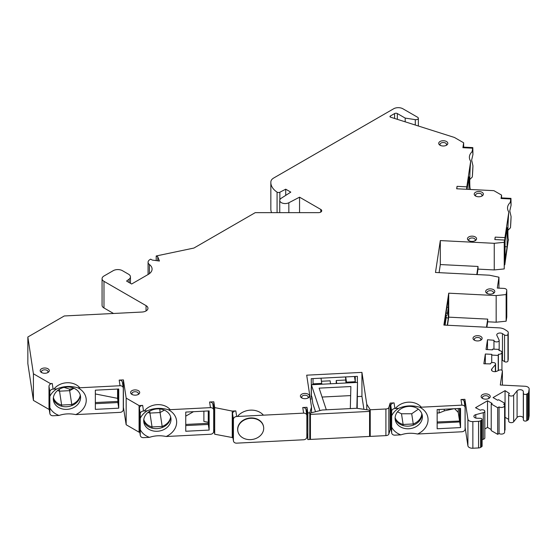 <?xml version="1.0" encoding="UTF-8"?>
<svg xmlns="http://www.w3.org/2000/svg" width="557" height="557" viewBox="0 0 557 557"><rect width="100%" height="100%" fill="white"/><g stroke="black" fill="none" stroke-linecap="round" stroke-linejoin="round"><path stroke-width="0.84" d="M481.478 196.266A3.258 1.88 0 0 0 482.049 195.201A3.258 1.88 0 0 0 481.095 193.871A3.258 1.88 180 0 0 476.486 193.871A3.258 1.88 180 0 0 475.525 195.201A3.258 1.88 180 0 0 476.096 196.266M475.56 196.001A4.567 2.639 0 0 0 482.021 196.001A4.567 2.639 0 0 0 482.021 192.269A4.567 2.639 0 0 0 475.56 192.269A4.567 2.639 0 0 0 475.56 196.001L475.56 196.001M504.628 430.317L505.053 430.074L505.053 403.442L498.599 399.71L497.673 400.246L493.063 397.58L505.053 390.659L505.053 403.442L503.674 404.243A3.258 1.88 180 0 1 504.628 405.573A3.258 1.88 180 0 1 502.616 407.313A3.258 1.88 180 0 1 499.058 406.902L497.673 407.703L491.218 403.971L492.137 403.442L487.528 400.775L475.532 407.703L480.378 410.231A2.611 1.504 180 0 1 483.218 409.903A2.611 1.504 180 0 1 484.834 411.296A2.611 1.504 180 0 1 483.302 412.667L475.796 414.645A3.258 1.88 0 0 0 473.889 416.358A3.258 1.88 0 0 0 477.057 418.237L480.204 418.293A1.956 1.128 180 0 1 482.104 419.421A1.956 1.128 180 0 1 481.533 420.222L480.573 420.772A3.258 1.88 180 0 1 478.554 421.315L472.858 421.6A4.567 2.639 180 0 1 467.908 419.205L464.9 399.32L461.001 399.515L461.85 405.148L419.79 407.271C412.354 405.099 405.301 405.454 398.631 408.337L394.913 408.525L394.064 402.899L390.165 403.094L388.842 407.432A3.258 1.88 180 0 1 385.91 408.984L370.231 409.771L366.771 404.278L361.939 372.389L306.698 375.174L311.53 407.07L309.776 412.828L307.833 412.925L306.984 407.299L302.757 407.508A3.258 2.653 -8.6 0 1 305.981 409.687L306.837 415.313A3.258 2.653 -8.6 0 1 306.858 415.64L306.858 436.946A3.258 2.653 -8.6 0 1 303.614 439.772L236.676 443.149A3.258 2.653 -8.6 0 1 233.453 440.977A3.258 2.653 -8.6 0 1 233.425 440.65L233.425 419.344A3.258 2.653 -8.6 0 1 236.676 416.518L235.82 410.892L232.248 411.073L214.696 407.592L213.818 401.799L209.592 402.008A3.258 2.653 -8.6 0 1 212.816 404.187L213.672 409.813A3.258 2.653 -8.6 0 1 213.693 410.133L213.693 431.445A3.258 2.653 -8.6 0 1 210.449 434.272L166.153 436.507C160.36 435.282 154.797 435.56 149.457 437.349L143.511 437.649A3.258 2.653 -8.6 0 1 140.287 435.477A3.258 2.653 -8.6 0 1 140.26 435.149L139.41 429.524L139.41 408.218A3.258 2.653 171.4 0 1 142.662 405.392L139.083 405.573L126.167 398.116L123.403 379.902L119.184 380.111A3.258 2.653 -8.6 0 1 122.408 382.283L123.257 387.916A3.258 2.653 -8.6 0 1 123.285 388.236L123.285 409.541A3.258 2.653 -8.6 0 1 120.034 412.368L75.745 414.61C69.952 413.385 64.389 413.663 59.049 415.452L53.103 415.752A3.258 2.653 -8.6 0 1 49.872 413.579A3.258 2.653 -8.6 0 1 49.852 413.252L48.995 407.627L48.995 386.321A3.258 2.653 171.4 0 1 50.409 384.052L50.409 383.585L33.42 373.782L27.85 337.006L27.85 363.637L33.42 400.413L49.267 409.562M505.053 390.659L509.439 393.458A2.611 1.504 180 0 0 508.673 394.516A2.611 1.504 180 0 0 510.727 395.992A2.611 1.504 180 0 0 513.658 395.143L513.658 421.774L517.077 417.444A3.258 1.88 180 0 1 520.691 416.378A3.258 1.88 180 0 1 523.308 418.168L523.392 419.985A1.956 1.128 0 0 0 524.624 421.001A1.956 1.128 0 0 0 526.734 420.751L527.695 420.201A3.258 1.88 0 0 0 528.635 419.031L529.136 415.745A4.567 2.639 0 0 0 529.15 415.515A4.567 2.639 0 0 0 529.136 415.285M390.339 117.074L390.339 116.009A1.302 0.752 0 0 0 389.956 116.538A1.302 0.752 0 0 0 390.631 117.2L454.428 137.461L463.654 142.787L462.909 147.702L472.656 148.197L472.134 151.629C469.036 154.707 468.548 157.923 470.672 161.265L466.801 186.839L457.053 186.344L456.684 188.788L493.885 190.661L501.565 195.096L501.049 198.473L510.797 198.967L510.282 202.4C507.183 205.484 506.696 208.694 508.82 212.043L504.941 237.609L495.194 237.122L494.825 239.559L504.572 240.053L504.231 242.295L494.254 243.312L440.315 240.582L435.483 272.477L489.422 275.2L498.947 277.198L497.297 288.073L503.793 288.401A3.258 1.88 180 0 1 506.773 290.281A3.258 1.88 180 0 1 506.759 290.441L506.132 294.562L496.162 295.579L448.719 293.184L443.887 325.072L499.128 327.864A8.634 4.985 180 0 1 504.83 329.521L507.413 331.199A3.258 1.88 180 0 1 508.242 332.452A3.258 1.88 180 0 1 508.228 332.62L507.963 334.36A1.956 1.128 180 0 1 506.626 335.335A1.956 1.128 180 0 1 504.551 335.008L502.463 333.65A3.258 1.88 0 0 0 498.863 333.142A3.258 1.88 0 0 0 496.76 334.903A3.258 1.88 0 0 0 496.879 335.405L499.086 340A2.611 1.504 180 0 1 499.176 340.397A2.611 1.504 180 0 1 496.572 341.907A2.611 1.504 180 0 1 493.962 340.397A2.611 1.504 180 0 1 493.968 340.271L487.5 339.749L486.024 349.511L492.52 349.838L492.632 349.086L499.135 349.413L498.961 350.541A3.258 1.88 180 0 1 501.941 352.414A3.258 1.88 180 0 1 498.397 354.294L498.223 355.415L491.727 355.088L491.838 354.336L485.342 354.008L483.859 363.763L490.39 363.902A2.611 1.504 180 0 1 493.105 362.53A2.611 1.504 180 0 1 495.598 364.034A2.611 1.504 180 0 1 495.34 364.682L491.789 368.985A3.258 1.88 0 0 0 491.476 369.792A3.258 1.88 0 0 0 493.314 371.491A3.258 1.88 0 0 0 496.76 371.268L499.225 370.14A1.956 1.128 180 0 1 501.293 370.015A1.956 1.128 180 0 1 502.4 371.032A1.956 1.128 180 0 1 502.393 371.129L500.29 385.012L524.979 386.259A4.567 2.639 180 0 1 529.15 388.883A4.567 2.639 180 0 1 529.136 389.113L528.635 392.4A3.258 1.88 180 0 1 527.695 393.569L526.734 394.119A1.956 1.128 180 0 1 524.624 394.37A1.956 1.128 180 0 1 523.392 393.353L523.308 391.536A3.258 1.88 0 0 0 520.691 389.747A3.258 1.88 0 0 0 517.077 390.812L513.658 395.143M390.339 116.009L394.579 113.558A1.956 1.128 0 0 1 397.35 113.558L405.19 118.084L415.278 119.651L415.278 125.026M156.211 260.599L156.211 255.969L193.927 248.046L255.245 212.649L318.472 212.649A3.258 1.88 0 0 0 321.73 210.762A3.258 1.88 0 0 0 320.776 209.432L299.555 197.178L288.839 202.755A5.452 3.147 180 0 1 282.977 203.291A5.452 3.147 180 0 1 279.739 200.416A5.452 3.147 180 0 1 281.139 198.313L290.796 192.123L285.72 189.192L279.865 192.235A1.956 1.128 180 0 1 277.073 192.137A25.601 14.781 180 0 1 270.841 182.466A25.601 14.781 180 0 1 270.876 181.714A9.782 5.647 180 0 1 273.724 178.003L393.66 108.768A6.524 3.767 180 0 1 402.885 108.768L417.646 117.283A2.444 1.413 180 0 1 418.356 118.286A2.444 1.413 180 0 1 415.278 119.651M156.211 255.969L157.784 256.874L157.784 260.808M27.85 337.006L64.292 315.965L142.007 312.038A6.524 3.767 0 0 0 147.96 308.293A6.524 3.767 0 0 0 146.052 305.626L103.978 281.334A6.524 3.767 180 0 1 102.07 278.674A6.524 3.767 180 0 1 103.978 276.007L113.203 270.681A6.524 3.767 180 0 1 122.429 270.681L128.542 274.211A6.524 3.767 180 0 1 130.449 276.871A6.524 3.767 180 0 1 129.106 279.161L126.578 281.069L131.654 284L148.259 274.413A13.048 7.533 0 0 0 152.082 269.087A13.048 7.533 0 0 0 149.408 264.519A6.524 3.767 180 0 1 148.071 262.236A6.524 3.767 180 0 1 149.979 259.569L150.675 259.165L152.249 260.07L159.441 261.031L157.784 256.874M119.184 380.111L120.034 385.736L77.973 387.867C70.537 385.695 63.491 386.05 56.821 388.932L53.103 389.12L52.247 383.494L50.409 383.585M209.592 402.008L210.449 407.64L168.388 409.764C160.952 407.592 153.899 407.947 147.229 410.829L143.511 411.017L142.662 405.392M302.757 407.508L303.614 413.141L236.676 416.518M475.253 236.92A4.567 2.639 0 0 0 468.799 236.92A4.567 2.639 0 0 0 468.792 240.645L468.792 240.645A4.567 2.639 0 0 0 475.253 240.645A4.567 2.639 0 0 0 475.253 236.92M493.46 289.633A4.567 2.639 0 0 0 486.999 289.633A4.567 2.639 0 0 0 486.999 293.358A4.567 2.639 0 0 0 486.999 293.365A4.567 2.639 0 0 0 493.46 293.358A4.567 2.639 0 0 0 493.46 289.633M480.795 336.442A4.567 2.639 0 0 0 474.341 336.442A4.567 2.639 0 0 0 474.341 340.167L474.341 340.167A4.567 2.639 0 0 0 480.802 340.167A4.567 2.639 0 0 0 480.795 336.442M488.907 394.655A4.567 2.639 0 0 0 482.453 394.655A4.567 2.639 0 0 0 482.453 398.38L482.453 398.38A4.567 2.639 0 0 0 488.914 398.38A4.567 2.639 0 0 0 488.907 394.655M308.181 394.196A4.567 2.639 0 0 0 301.727 394.196A4.567 2.639 0 0 0 301.72 397.921A4.567 2.639 0 0 0 301.727 397.921A4.567 2.639 0 0 0 308.181 397.921A4.567 2.639 0 0 0 308.181 394.196M138.373 390.673A4.567 2.639 0 0 0 131.918 390.673A4.567 2.639 0 0 0 131.918 394.398A4.567 2.639 0 0 0 131.918 394.405A4.567 2.639 0 0 0 138.373 394.398A4.567 2.639 0 0 0 138.373 390.673M47.965 368.776A4.567 2.639 0 0 0 41.503 368.776A4.567 2.639 0 0 0 41.503 372.501L41.503 372.501A4.567 2.639 0 0 0 47.965 372.501A4.567 2.639 0 0 0 47.965 368.776M446.491 141.506A4.567 2.639 0 0 0 440.037 141.506A4.567 2.639 0 0 0 440.037 145.231L440.037 145.231A4.567 2.639 0 0 0 446.491 145.231A4.567 2.639 0 0 0 446.491 141.506M469.335 240.916A3.258 1.88 180 0 1 468.764 239.851A3.258 1.88 180 0 1 469.718 238.514A3.258 1.88 180 0 1 474.327 238.514A3.258 1.88 0 0 1 475.288 239.851A3.258 1.88 0 0 1 474.71 240.916M487.535 293.63A3.258 1.88 180 0 1 486.964 292.564A3.258 1.88 180 0 1 487.925 291.234A3.258 1.88 180 0 1 492.534 291.234A3.258 1.88 0 0 1 493.488 292.564A3.258 1.88 0 0 1 492.917 293.63M474.877 340.431A3.258 1.88 180 0 1 474.306 339.373A3.258 1.88 180 0 1 475.26 338.036A3.258 1.88 180 0 1 479.876 338.036A3.258 1.88 180 0 1 480.83 339.373A3.258 1.88 180 0 1 480.259 340.431M482.989 398.645A3.258 1.88 180 0 1 482.418 397.58A3.258 1.88 180 0 1 483.379 396.25A3.258 1.88 180 0 1 487.988 396.25A3.258 1.88 0 0 1 488.942 397.58A3.258 1.88 0 0 1 488.371 398.645M302.263 398.185A3.258 1.88 180 0 1 301.692 397.12A3.258 1.88 180 0 1 302.646 395.79A3.258 1.88 180 0 1 307.255 395.79A3.258 1.88 0 0 1 308.216 397.12A3.258 1.88 0 0 1 307.645 398.185M132.455 394.669A3.258 1.88 180 0 1 131.884 393.604A3.258 1.88 180 0 1 132.838 392.274A3.258 1.88 180 0 1 137.454 392.274A3.258 1.88 0 0 1 138.408 393.604A3.258 1.88 0 0 1 137.837 394.669M42.04 372.772A3.258 1.88 180 0 1 41.469 371.707A3.258 1.88 180 0 1 42.429 370.37A3.258 1.88 180 0 1 47.039 370.37A3.258 1.88 0 0 1 47.993 371.707A3.258 1.88 0 0 1 47.422 372.772M440.573 145.495A3.258 1.88 180 0 1 440.002 144.437A3.258 1.88 180 0 1 440.956 143.1A3.258 1.88 180 0 1 445.572 143.1A3.258 1.88 180 0 1 446.526 144.437A3.258 1.88 180 0 1 445.955 145.495M235.82 410.892A3.258 2.653 171.4 0 0 232.575 413.719L233.425 419.344M233.453 440.977L232.596 435.351A3.258 2.653 -8.6 0 1 232.575 435.024L232.575 413.719M213.693 428.437L214.696 434.223L232.951 437.67M232.248 437.705L232.248 411.073M306.858 433.938L306.984 407.299M303.614 413.141A3.258 2.653 -8.6 0 1 306.837 415.313M263.572 426.829A13.048 10.611 171.4 0 0 263.545 426.641A13.048 10.611 171.4 0 0 250.65 417.945A13.048 10.611 171.4 0 0 237.748 430.554A13.048 10.611 171.4 0 0 237.776 430.742M306.984 433.931L307.833 439.557L309.776 439.459L310.312 437.691M369.57 435.358L370.231 436.403L385.91 435.616A3.258 1.88 0 0 0 388.842 434.063L390.165 429.726L391.188 429.677M398.631 408.337A18.917 15.387 171.4 0 0 391.668 415.835L391.668 432.657A3.258 2.653 -8.6 0 0 391.689 432.984A3.258 2.653 -8.6 0 0 394.913 435.156L400.866 434.857C406.199 433.067 411.769 432.789 417.562 434.014L461.85 431.779A3.258 2.653 -8.6 0 0 465.102 428.953L465.102 407.647A3.258 2.653 -8.6 0 0 465.074 407.32L464.225 401.694A3.258 2.653 -8.6 0 0 461.001 399.515M465.102 427.296L467.908 445.837A4.567 2.639 0 0 0 472.858 448.232L478.554 447.946A3.258 1.88 0 0 0 480.573 447.403L481.533 446.853A1.956 1.128 0 0 0 482.104 446.053L482.104 419.421M482.104 439.619L483.302 439.299A2.611 1.504 0 0 0 484.834 437.927L484.834 411.296M491.218 429.538L487.528 427.407L484.834 428.967M499.058 406.902L499.058 433.534L497.673 434.335L491.218 430.603L491.218 403.971M499.058 433.534A3.258 1.88 0 0 0 502.616 433.945A3.258 1.88 0 0 0 504.628 432.204L504.628 405.573M508.673 419.379L505.053 417.29M508.673 394.516L508.673 421.155A2.611 1.504 0 0 0 510.727 422.624A2.611 1.504 0 0 0 513.658 421.774M501.941 360.01A3.258 1.88 180 0 1 502.463 360.282L504.551 361.639A1.956 1.128 0 0 0 506.626 361.966A1.956 1.128 0 0 0 507.963 360.992L508.228 359.251A3.258 1.88 0 0 0 508.242 359.084A3.258 1.88 0 0 0 508.228 358.917M486.881 327.244L487.709 321.786L496.162 322.211L506.132 321.194L506.759 317.072A3.258 1.88 0 0 0 506.773 316.912A3.258 1.88 0 0 0 506.759 316.745M477.182 274.58L478.01 269.122L494.254 269.943L504.231 268.927L504.572 240.053M504.572 242.149L504.781 264.84L508.36 239.614M510.477 227.743A18.917 1.344 92.9 0 0 511.082 216.576L510.477 227.743L507.907 230.32M470.435 189.477L470.212 188.844M472.329 176.973A18.917 1.344 92.9 0 0 472.942 165.805L472.329 176.973L469.767 179.549M270.841 182.466L270.841 209.098A25.601 14.781 0 0 0 271.586 212.649M102.07 278.674L102.07 305.306A6.524 3.767 0 0 0 103.978 307.965L113.524 313.48M123.285 406.533L126.167 424.747L126.167 398.116M139.786 432.169L139.083 432.204L126.167 424.747M307.833 439.557L307.833 412.925M309.776 439.459L309.776 412.828M311.53 412.751L311.53 407.07M357.434 396.584L361.939 396.354L361.939 372.389M310.305 398.965L312.199 398.868M311.363 386.662L311.245 378.676L357.385 376.344L357.385 382.429M311.245 387.728L311.245 397.315L311.983 397.28L312.839 403.595L315.534 411.72M361.939 396.354L363.902 409.311M366.771 409.722L366.771 404.278M370.231 436.403L370.231 409.771M390.165 403.094L390.165 429.726M464.9 399.32L464.9 406.144M391.689 432.984L390.84 427.358A3.258 2.653 -8.6 0 1 390.812 427.031L390.812 405.726A3.258 2.653 171.4 0 1 394.064 402.899M417.562 434.014A18.917 15.387 171.4 0 0 428.061 419.637A18.917 15.387 171.4 0 0 419.79 407.271M461.85 405.148A3.258 2.653 -8.6 0 1 465.074 407.32M460.548 408.406L460.548 427.581L437.154 428.765L437.154 409.59L460.548 408.406M395.108 418.279A13.702 11.14 -8.6 0 1 407.919 406.464A13.702 11.14 -8.6 0 1 422.303 415.536A13.702 11.14 -8.6 0 1 422.408 416.901A13.702 11.14 171.4 0 1 409.597 428.709A13.702 11.14 171.4 0 1 395.212 419.637A13.702 11.14 171.4 0 1 395.108 418.279M391.668 427.115A18.917 15.387 171.4 0 0 400.866 434.857M394.913 408.525A3.258 2.653 -8.6 0 0 391.668 411.351L391.668 415.835M422.004 414.234A13.702 11.14 -8.6 0 1 422.004 414.269A13.702 11.14 -8.6 0 1 410.008 425.98A13.702 11.14 -8.6 0 1 395.108 418.314M395.4 408.504A15.659 12.734 -8.6 0 1 421.322 407.195M459.699 408.448L459.699 421.955L460.548 427.581M437.154 423.09L459.699 421.955M421.823 413.691A13.702 11.14 -8.6 0 1 413.252 423.968L413.475 425.075M403.045 425.534L403.122 424.476A13.702 11.14 -8.6 0 1 395.129 417.736M411.707 413.767L413.252 423.968L403.122 424.476L401.5 413.767L411.707 413.767L418.377 409.165M397.524 411.804L401.5 413.767M459.699 421.043L437.154 421.962M459.525 408.462L459.525 420.827L458.244 412.375L454.609 408.706M437.154 412.967L439.132 412.967L444.249 410.899L453.864 408.747M439.132 412.967L439.132 409.492M458.244 408.525L458.244 412.375M444.249 410.899L444.249 409.228M487.528 400.775L487.528 427.407M497.673 407.703L497.673 434.335M485.342 354.008L485.342 363.839M491.727 355.088L491.727 362.718M498.223 355.415L498.223 370.6M498.397 354.294L498.397 370.523M499.135 349.413L499.135 350.548M487.5 339.749L487.5 349.58M448.719 293.184L448.719 317.149L487.709 319.119L487.709 321.786M447.494 325.253L448.719 317.149M444.284 325.093L448.322 297.939L448.322 307.527L447.382 313.716L448.322 308.592L448.322 318.179L447.25 325.246M496.162 295.579L496.162 322.211M487.709 319.119L486.484 327.224M506.132 294.562L506.132 321.194M498.947 277.198L498.947 288.157M440.315 240.582L440.315 264.554L478.01 266.455L478.01 269.122M439.09 272.658L440.315 264.554M494.254 243.312L494.254 269.943M478.01 266.455L476.785 274.559M504.231 242.295L504.231 268.927M495.194 237.122L494.971 239.566M501.049 198.473L501.216 197.881L510.964 198.376L511.082 205.303A18.917 1.344 92.9 0 0 510.407 202.219A18.917 1.344 92.9 0 0 510.282 202.4M501.565 195.096L501.565 197.895M504.656 242.149L504.941 237.609M508.82 212.043A18.917 1.344 92.9 0 0 507.9 231.949A18.917 1.344 92.9 0 0 508.499 239.907A18.917 1.344 92.9 0 0 508.625 239.963M505.06 260.3L505.06 241.125L507.107 227.618L507.107 246.793L505.06 260.3M511.082 216.576L509.78 210.873L511.082 205.303M510.797 198.967L510.964 198.376M505.06 246.688L507.107 246.793M457.053 186.344L456.831 188.795M462.909 147.702L463.069 147.111L472.816 147.598L472.942 154.533A18.917 1.344 92.9 0 0 472.259 151.448A18.917 1.344 92.9 0 0 472.134 151.629M463.654 142.787L463.654 147.139M466.578 189.283L466.801 186.839M470.672 161.265A18.917 1.344 92.9 0 0 469.753 181.178A18.917 1.344 92.9 0 0 470.359 189.136A18.917 1.344 92.9 0 0 470.477 189.185M467.072 189.31L468.959 176.841L468.959 189.408M472.942 165.805L471.64 160.103L472.942 154.533M472.656 148.197L472.816 147.598M405.19 121.823L405.19 118.084M285.72 189.192L285.72 195.375M299.555 197.178L299.555 212.649M33.42 373.782L33.42 400.413M117.882 389.044L117.882 402.551L118.738 408.177L95.338 409.36L95.338 390.185L118.738 389.002L118.738 408.177M95.338 403.686L117.882 402.551M53.911 389.078A15.659 12.734 -8.6 0 1 79.832 387.769M80.194 394.829A13.702 11.14 -8.6 0 1 80.194 394.864A13.702 11.14 -8.6 0 1 68.191 406.575A13.702 11.14 -8.6 0 1 53.298 398.903M48.995 407.627A3.258 2.653 171.4 0 0 49.023 407.947L49.872 413.579M53.298 398.868A13.702 11.14 171.4 0 0 53.395 400.232A13.702 11.14 171.4 0 0 67.78 409.304A13.702 11.14 171.4 0 0 80.591 397.489A13.702 11.14 -8.6 0 0 80.487 396.124A13.702 11.14 -8.6 0 0 66.109 387.059A13.702 11.14 -8.6 0 0 53.298 398.868M56.821 388.932A18.917 15.387 171.4 0 0 49.852 396.431L49.852 407.703A18.917 15.387 171.4 0 0 59.049 415.452M75.745 414.61A18.917 15.387 171.4 0 0 86.244 400.232A18.917 15.387 171.4 0 0 77.973 387.867M49.852 407.703L49.852 413.252M123.403 406.533L123.403 379.902M52.247 383.494A3.258 2.653 171.4 0 0 50.409 384.052M120.034 385.736A3.258 2.653 -8.6 0 1 123.257 387.916M53.103 389.12A3.258 2.653 -8.6 0 0 49.852 391.947L49.852 396.431M139.083 432.204L139.083 405.573M213.818 428.43L213.818 401.799M140.287 435.477L139.431 429.851A3.258 2.653 -8.6 0 1 139.41 429.524M166.153 436.507A18.917 15.387 171.4 0 0 176.653 422.129A18.917 15.387 171.4 0 0 168.388 409.764M210.449 407.64A3.258 2.653 -8.6 0 1 213.672 409.813M209.147 410.899L209.147 430.074L185.753 431.257L185.753 412.083L209.147 410.899M143.706 420.765A13.702 11.14 -8.6 0 1 156.517 408.956A13.702 11.14 -8.6 0 1 170.895 418.029A13.702 11.14 -8.6 0 1 170.999 419.386A13.702 11.14 171.4 0 1 158.188 431.202A13.702 11.14 171.4 0 1 143.81 422.129A13.702 11.14 171.4 0 1 143.706 420.765M147.229 410.829A18.917 15.387 171.4 0 0 140.26 418.328L140.26 429.6A18.917 15.387 171.4 0 0 149.457 437.349M140.26 429.6L140.26 435.149M143.511 411.017A3.258 2.653 -8.6 0 0 140.26 413.844L140.26 418.328M170.602 416.727A13.702 11.14 -8.6 0 1 170.602 416.761A13.702 11.14 -8.6 0 1 158.606 428.472A13.702 11.14 -8.6 0 1 143.706 420.8M144.319 410.975A15.659 12.734 -8.6 0 1 170.24 409.667M208.297 410.941L208.297 424.448L209.147 430.074M185.753 425.583L208.297 424.448M170.574 417.437A13.702 11.14 -8.6 0 1 162.178 426.439L162.372 427.442M151.964 428.11L152.047 426.954A13.702 11.14 -8.6 0 1 143.797 419.456M164.336 410.119L160.068 412.556L162.178 426.439L152.047 426.954L149.937 413.071A13.702 11.14 -8.6 0 1 148.023 412.389M159.81 408.949L160.068 412.556L149.937 413.071L149.701 411.205M208.297 423.313L185.753 424.448M193.474 411.693L185.753 416.149M203.89 411.163L203.89 421.433L208.297 422.283M208.255 410.941L208.255 422.018M214.696 434.223L214.696 407.592M117.882 401.416L95.338 402.551M95.338 393.952L117.576 398.352L117.882 400.386M117.576 398.352L117.576 389.058M80.166 395.54A13.702 11.14 -8.6 0 1 71.762 404.542L71.964 405.545M61.549 406.213L61.632 405.057A13.702 11.14 -8.6 0 1 53.388 397.559M64.062 387.394L69.548 389.148L73.642 388.445L69.66 390.659L71.762 404.542L61.632 405.057L59.529 391.174A13.702 11.14 -8.6 0 1 57.608 390.492M69.548 389.148L69.66 390.659L59.529 391.174L59.286 389.308M73.642 388.445L74.011 388.257M446.199 315.694L446.199 317.608L448.322 318.179M445.349 317.567L446.199 317.608L445.064 325.135M448.322 307.527L446.923 307.151M446.101 312.602L447.382 313.716M447.382 314.782L445.558 316.188M355.269 376.455L355.269 381.712L355.909 382.499M354.475 376.49L355.269 381.712L346.496 382.151L345.702 376.936M321.473 381.253L330.134 380.814L330.51 383.787M345.981 383.007L345.528 376.943M345.528 380.034L336.226 380.508L336.226 383.494M357.211 408.358L357.503 382.422L311.363 384.755L311.363 395.407L311.976 397.266M336.748 383.467L336.226 380.508M346.496 382.151L346.545 382.972M311.739 396.542L311.245 397.315M321.849 384.226L321.006 378.182M313.027 378.586L313.027 383.843L312.491 384.692M313.027 383.843L321.8 383.397M357.503 382.422L356.842 408.302M356.654 408.274L368.469 409.966A1.302 0.752 180 0 1 369.451 410.627L369.57 411.407L310.437 414.394L310.319 413.614A1.302 0.752 180 0 1 310.312 413.552A1.302 0.752 180 0 1 311.091 412.862L322.211 410.015L356.654 408.274M310.319 438.519A1.302 0.752 0 0 0 310.312 438.582A1.302 0.752 0 0 0 310.319 438.651L310.437 439.424L369.57 436.437L369.57 411.407M310.437 414.394L310.437 439.424M319.934 410.6L311.363 384.755M350.311 408.594L350.875 386.537L319.126 388.138L326.311 409.813M322.078 397.044L350.645 395.602M250.706 418.321A13.048 10.611 -8.6 0 1 263.607 427.017A13.048 10.611 -8.6 0 1 250.706 439.626A13.048 10.611 -8.6 0 1 237.804 430.93A13.048 10.611 -8.6 0 1 250.706 418.321M237.484 416.476A15.659 12.734 -8.6 0 1 263.405 415.167M232.575 435.024L233.425 440.65M385.91 435.616L385.91 408.984M388.842 434.063L388.842 407.432M391.668 432.657L390.812 427.031M391.668 411.351L390.812 405.726M467.908 419.205L467.908 445.837M472.858 421.6L472.858 448.232M478.554 421.315L478.554 447.946M480.573 420.772L480.573 447.403M481.533 420.222L481.533 446.853M475.796 414.645L475.796 418.07M483.302 412.667L483.302 439.299M517.077 390.812L517.077 417.444M523.308 391.536L523.308 418.168M523.392 393.353L523.392 419.985M526.734 394.119L526.734 420.751M527.695 393.569L527.695 420.201M528.635 392.4L528.635 419.031M529.136 389.113L529.136 415.745M502.393 371.129L502.393 385.117M491.789 368.985L491.789 370.607M495.34 364.682L495.34 371.644M502.463 333.65L502.463 360.282M504.551 335.008L504.551 361.639M507.963 334.36L507.963 360.992M508.228 332.62L508.228 359.251M506.759 290.441L506.759 317.072M397.35 119.33L397.35 113.558M394.579 118.453L394.579 113.558M277.073 192.137L277.073 212.649M279.865 192.235L279.865 199.754M288.839 202.755L288.839 212.649M320.776 209.432L320.776 212.092M149.408 264.519L149.408 273.654M129.106 279.161L129.106 282.531M103.978 281.334L103.978 307.965M146.052 305.626L146.052 310.952M49.852 391.947L48.995 386.321M140.26 413.844L139.41 408.218M310.319 438.651L310.319 413.614M529.15 415.515L529.15 388.883M502.4 385.117L502.4 371.032M495.598 371.61L495.598 364.034M501.941 370.301L501.941 352.414M499.176 350.555L499.176 340.397M493.962 349.155L493.962 340.397M508.242 359.084L508.242 332.452M506.773 316.912L506.773 290.281M418.356 126.007L418.356 118.286M279.739 212.649L279.739 200.416M148.071 274.524L148.071 262.236M130.449 276.871L130.449 283.304M310.312 413.552L310.312 438.582M263.545 426.641L263.607 427.017M237.748 430.554L237.804 430.93"/></g></svg>
